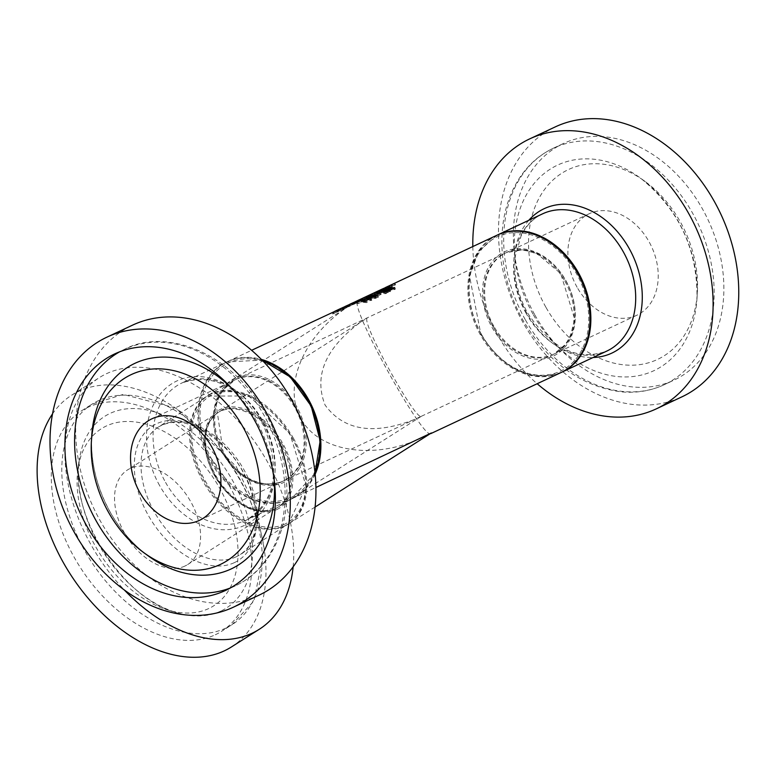<?xml version="1.0" encoding="UTF-8"?>
<svg xmlns="http://www.w3.org/2000/svg" width="776" height="776" viewBox="0 0 776 776"><rect width="100%" height="100%" fill="white"/><g stroke="black" fill="none" stroke-linecap="round" stroke-linejoin="round"><path stroke-width="0.58" stroke-dasharray="3.88 2.91" d="M386.225 291.378L390.6 291.048L387.787 292.533A74.244 56.173 -115.1 0 0 386.506 292.571L388.912 291.766L389.261 291.359L388.126 291.281L384.042 292.639A74.244 56.173 -115.1 0 0 379.658 293.289L383.101 291.679A74.244 56.173 64.9 0 1 384.081 291.495L381.443 292.727A74.244 56.173 64.9 0 1 383.713 292.387L386.225 291.378L385.556 290.185M388.291 290.66L388.912 291.766L388.766 290.466M389.862 289.729L390.6 291.048L389.959 291.757L389.145 290.302M385.711 290.146L386.496 291.553M383.247 291.233L384.042 292.639M378.882 291.921L379.658 293.289M382.452 290.515L383.101 291.679M383.305 290.117L384.081 291.495M380.793 291.563L381.443 292.727M383.072 291.252L383.713 292.387M388.989 290.884L388.514 290.02M387.079 291.058L387.728 292.203M385.779 291.136L386.564 292.542M385.701 291.136L386.506 292.571M386.981 291.087L387.787 292.533M349.918 306.18L347.473 307.044A74.244 56.173 64.9 0 1 347.988 306.821L349.248 306.336A74.244 56.173 64.9 0 1 350.306 305.957L349.161 304.842M345.95 307.733L345.107 308.12L344.379 306.792L343.06 307.412L343.807 308.741L343.293 308.974L346.503 307.49L342.284 309.459L341.712 308.043M342.361 307.762L343.108 307.432L343.855 308.761L343.099 309.09L342.361 307.762L344.331 306.821L345.068 308.15M343.283 307.354L344.01 308.654M345.756 306.161L346.503 307.49M342.555 307.665L343.293 308.974L342.546 307.655L343.06 307.412M344.001 307.063L344.728 308.353M348.346 305.249L349.045 306.481M348.531 305.162L349.21 306.355A74.244 56.173 64.9 0 1 352.314 304.745A74.244 56.173 64.9 0 1 356.911 302.912L356.116 303.28A74.244 56.173 -115.1 0 0 351.518 305.113A74.244 56.173 -115.1 0 0 348.424 306.733L349.21 306.355L348.472 305.036A75.757 57.317 64.9 0 1 351.276 303.561M348.579 305.143L349.248 306.336M349.559 304.619L350.306 305.957M347.241 305.492L347.988 306.821M344.331 306.821L344.932 306.53M337.851 310.099L338.598 311.438A74.244 56.173 -115.1 0 0 337.327 311.904L338.598 311.438M336.58 310.565L337.327 311.904M336.639 310.545L337.385 311.874M339.607 309.333L340.441 310.419L339.694 309.081M336.299 310.594L337.046 311.923M334.611 311.37L332.176 312.641L335.3 311.157A75.757 57.317 64.9 0 1 336.425 310.555L333.661 311.836L334.621 311.37L335.358 312.699L332.778 313.989L336.037 312.476A74.244 56.173 64.9 0 1 337.162 311.874L334.407 313.155L336.357 312.233L335.61 310.914M334.582 313.135L333.661 311.836L334.582 313.135M336.367 310.584L337.104 311.904M336.425 310.555L337.162 311.874M335.3 311.157L336.037 312.476M354.457 304.056L352.023 304.91A74.244 56.173 64.9 0 1 352.537 304.696L353.798 304.202A74.244 56.173 64.9 0 1 354.855 303.823L353.71 302.708M350.5 305.599L349.656 305.996L348.919 304.667L347.609 305.288L348.346 306.607L347.842 306.84L351.043 305.366L346.824 307.325L346.251 305.919M346.901 305.637L347.658 305.298L348.405 306.627L347.648 306.957L346.901 305.637L348.87 304.696L349.607 306.016M347.823 305.23L348.56 306.53M350.296 304.037L351.043 305.366M347.105 305.531L347.842 306.84L347.085 305.521M347.609 305.288L347.095 305.521M348.55 304.929L349.278 306.219M352.896 303.115L353.584 304.347M353.08 303.028L353.749 304.231M353.119 303.009L353.798 304.202M354.099 302.485L354.855 303.823M351.79 303.368L352.537 304.696M348.87 304.696L349.481 304.405M345.63 306.501L346.377 307.839L342.41 309.517A74.244 56.173 -115.1 0 0 339.578 310.72A74.244 56.173 -115.1 0 0 339.316 310.837L338.782 311.089A74.244 56.173 -115.1 0 0 338.026 311.457L338.559 311.215A74.244 56.173 -115.1 0 0 337.026 312.02L337.822 311.651A74.244 56.173 64.9 0 1 339.355 310.837L340.819 310.157A74.244 56.173 64.9 0 1 341.576 309.779L340.111 310.468A74.244 56.173 64.9 0 1 340.373 310.342A74.244 56.173 64.9 0 1 342.759 309.314L345.456 308.169L344.757 306.927M338.937 309.343A75.757 57.317 -115.1 0 0 338.579 309.517L339.316 310.837M338.579 309.517L338.045 309.769L338.782 311.089M338.045 309.769A75.757 57.317 -115.1 0 0 337.288 310.138L338.026 311.457L337.288 310.138L337.822 309.886L338.559 311.215M337.822 309.886A75.757 57.317 -115.1 0 0 336.289 310.701L337.026 312.02M336.289 310.701L337.085 310.322L337.822 311.651M337.085 310.322A75.757 57.317 64.9 0 1 338.617 309.517L339.355 310.837M338.617 309.517L340.072 308.829L340.819 310.157M344.806 306.908L345.504 308.14A74.244 56.173 64.9 0 1 346.377 307.839M343.235 307.5L343.981 308.838M340.072 308.829A75.757 57.317 64.9 0 1 340.829 308.46L339.374 309.149L340.111 310.468M340.829 308.46L341.576 309.779M350.878 303.746A75.757 57.317 -115.1 0 0 347.677 305.414L348.472 305.036M347.677 305.414L348.424 306.733M356.155 301.563L356.911 302.912M355.36 301.942L356.116 303.28M365.535 297.169L366.291 298.508L362.605 300.264L356.688 302.688L358.803 301.699L358.066 300.38M364.458 297.674L365.205 299.012M362.547 298.566L363.246 299.808L362.605 300.264L361.849 298.915M353.468 302.63L354.186 302.339L353.468 302.63L354.205 303.959L353.458 302.64L354.166 302.233L356.62 301.049L357.367 302.378L354.205 303.959L360.627 300.845A74.244 56.173 64.9 0 1 361.102 300.632L366.291 298.508M356.63 301.069L357.367 302.378M354.205 303.959L354.933 303.659L354.186 302.339L357.833 300.487L358.57 301.815M362.227 298.731L362.887 299.905M359.88 299.526L360.627 300.845L359.802 301.233L359.055 299.914M361.131 299.041L361.858 300.341M357.406 300.758L358.124 302.029L361.985 300.438L358.124 302.029L357.474 300.729M361.674 298.808L362.421 300.147L361.985 300.438L361.276 299.177M355.757 301.466L357.086 300.836L354.748 302.029L355.757 301.466L356.504 302.785L357.872 302.145L356.504 302.785M357.125 300.826L357.872 302.145L357.105 300.875M354.748 302.029L355.495 303.348L354.748 302.029M372.15 293.968L372.897 295.297L371.927 295.889L363.168 299.72L372.955 295.307L372.189 293.949M363.168 299.72L362.421 298.401L364.458 297.383L365.205 298.712L364.429 299.061L371.694 295.831L370.947 294.492M371.044 296.19L369.027 296.907L370.753 296.112L370.026 294.812M364.235 297.489L363.643 297.79L364.39 299.109L365.04 298.847L364.303 297.528L363.643 297.79L369.143 295.19L369.88 296.519L364.39 299.109L366.068 298.304L365.341 297.004M362.421 298.401L366.466 296.5L367.213 297.829M366.466 296.5L368.784 295.346M379.503 290.544L380.259 291.883L377.281 293.357A74.244 56.173 -115.1 0 0 372.684 295.19A74.244 56.173 -115.1 0 0 369.89 296.626L376.127 293.58A74.244 56.173 64.9 0 1 376.166 293.561L380.259 291.883L379.503 290.534M376.525 292.019L377.281 293.357M372.034 293.823A75.757 57.317 -115.1 0 0 369.153 295.307L369.89 296.626M369.153 295.307L372.752 293.6L373.489 294.919M375.419 292.251L376.166 293.561M372.752 293.6L375.38 292.251L376.127 293.58L375.458 293.92L376.127 293.58M375.458 293.92L374.711 292.591L375.38 292.251M375.943 292.009L376.69 293.338L374.449 294.376A74.244 56.173 64.9 0 1 377.233 293.27L379.018 292.397L377.485 292.959A74.244 56.173 64.9 0 1 378.3 292.562L379.221 292.145A74.244 56.173 64.9 0 1 380.172 291.679L379.076 292.203A74.244 56.173 64.9 0 1 383.101 290.631L382.306 291A74.244 56.173 -115.1 0 0 377.708 292.833A74.244 56.173 -115.1 0 0 376.69 293.328L375.953 292.009L376.748 291.63L377.485 292.959M373.722 293.076L374.449 294.376M376.535 292.009L377.233 293.27M379.076 292.513L378.329 291.175L379.018 292.397L378.358 292.61L377.611 291.281M373.838 292.988L374.585 294.308L375.303 293.968L374.565 292.649L373.974 292.93L370.782 294.482L371.529 295.801A74.244 56.173 64.9 0 1 373.518 294.802A74.244 56.173 64.9 0 1 373.634 294.744L371.529 295.801M372.907 293.474L373.654 294.793M370.782 294.482A75.757 57.317 64.9 0 1 372.451 293.629M372.897 293.435L373.634 294.744M374.565 292.639L375.312 293.959L374.721 294.259L373.974 292.93M367.562 297.751L371.093 295.947L367.562 297.751L366.825 296.432L367.766 295.995L368.503 297.315M367.766 295.995L366.825 296.432M369.774 294.89L370.521 296.209M370.346 294.618L371.093 295.947M385.478 287.818L386.225 289.157L385.43 289.535A74.244 56.173 -115.1 0 0 380.832 291.369A74.244 56.173 -115.1 0 0 379.823 291.863L380.618 291.485A74.244 56.173 64.9 0 1 381.627 291A74.244 56.173 64.9 0 1 386.225 289.157M384.683 288.187L385.43 289.535M380.191 290.001A75.757 57.317 -115.1 0 0 379.076 290.544L379.823 291.863M379.076 290.544L379.871 290.166A75.757 57.317 64.9 0 1 380.589 289.817M379.871 290.166L380.618 291.485M378.29 292.562L377.553 291.243L378.3 292.562L378.872 292.31L378.475 290.825L379.221 292.145M378.921 290.593L379.658 291.921L379.076 292.203L378.329 290.884M379.658 291.921L379.076 292.203L378.329 290.874M377.058 291.466A75.757 57.317 -115.1 0 0 375.953 292.009M381.55 289.661L382.306 291M376.748 291.63A75.757 57.317 64.9 0 1 377.456 291.281M377.553 291.233L378.125 290.99L377.553 291.233M378.475 290.825A75.757 57.317 64.9 0 1 379.425 290.36L380.172 291.679M382.345 289.283L383.101 290.631M379.386 290.379L380.133 291.698M389.571 287.615L383.48 290.146L387.855 288.109A74.244 56.173 64.9 0 1 388.369 287.886L389.63 287.401A74.244 56.173 64.9 0 1 390.687 287.023L389.571 287.615L388.815 286.266M383.441 288.478L384.188 289.807L383.674 290.04L382.927 288.72L384.76 287.857L385.497 289.186L382.665 290.525L382.083 289.108M382.743 288.827L383.49 288.497L384.236 289.826L383.48 290.146L382.743 288.827L384.702 287.886L385.449 289.215M384.702 287.886L385.313 287.595M387.622 286.557L388.369 287.886M384.382 288.129L385.109 289.419M389.94 285.684L390.687 287.023M388.96 286.199L389.63 287.401M388.912 286.228L389.581 287.421M388.727 286.315L389.416 287.547M386.128 287.227L386.875 288.556L385.488 289.186L386.332 288.788M382.937 288.73L383.674 290.04L386.875 288.556M383.664 288.42L384.392 289.72M378.853 292.436A74.244 56.173 64.9 0 1 379.774 291.921L378.882 292.348A74.244 56.173 -115.1 0 0 377.951 292.853L378.853 292.436L378.116 291.116A75.757 57.317 64.9 0 1 379.037 290.602L379.774 291.921M379.037 290.602L378.135 291.029A75.757 57.317 -115.1 0 0 377.214 291.534L378.116 291.116M377.214 291.534L377.951 292.853M378.135 291.029L378.882 292.348M394.877 283.405L395.634 284.743L394.839 285.122A74.244 56.173 -115.1 0 0 391.589 286.354L391.948 286.169A74.244 56.173 64.9 0 1 395.634 284.743M394.092 283.783L394.839 285.122M388.31 286.189L389.057 287.518L388.495 287.78L387.748 286.451L389.455 285.655L390.202 286.975L388.495 287.78A74.244 56.173 64.9 0 1 392.734 286.111L391.938 286.48A74.244 56.173 -115.1 0 0 387.34 288.323A74.244 56.173 -115.1 0 0 386.322 288.817L387.117 288.439A74.244 56.173 64.9 0 1 387.719 288.148L390.939 286.635M391.977 284.773L392.734 286.111M386.69 286.945A75.757 57.317 -115.1 0 0 385.585 287.489L386.38 287.12A75.757 57.317 64.9 0 1 386.981 286.819L389.872 285.461M387.719 288.148L388.398 287.847L387.651 286.528L386.981 286.819L387.719 288.148L386.981 286.819M386.38 287.12L387.117 288.439M385.585 287.489L386.322 288.817M391.182 285.141L391.938 286.48M361.393 301.854A74.244 56.173 64.9 0 1 362.644 301.621L367.397 302.242L366.505 302.669L361.626 302.019L358.386 303.542A74.244 56.173 -115.1 0 0 357.406 303.726L361.393 301.854L360.743 300.7M360.859 300.642L361.626 302.019M357.62 302.165L358.386 303.542M356.64 302.359L357.406 303.726M362.111 300.681L362.644 301.621M365.69 301.214L366.505 302.669M366.582 300.797L367.397 302.242M375.632 296.548L376.447 298.003L375.613 298.391A74.244 56.173 -115.1 0 0 368.047 299.061L371.481 299.245L364.274 300.836A74.244 56.173 64.9 0 1 371.84 300.157L371.064 300.525A74.244 56.173 -115.1 0 0 362.344 301.418L369.793 299.449L366.563 299.429L367.727 298.886A74.244 56.173 64.9 0 1 376.447 298.003M374.798 296.946L375.613 298.391M367.446 297.994L368.047 299.061M370.685 297.819L371.481 299.245M370.171 298.062L370.967 299.478M363.624 299.662L364.274 300.836M371.025 298.712L371.84 300.157M367.223 297.994L367.727 298.886M365.797 298.062L366.563 299.429M369.114 298.246L369.793 299.449M362.867 299.788L363.478 300.875M361.567 300.04L362.344 301.418M370.249 299.08L371.064 300.525M376.118 294.696L376.864 296.025L375.196 297.16A74.244 56.173 64.9 0 1 378.552 297.014L377.718 297.402A74.244 56.173 -115.1 0 0 368.998 298.294L372.732 296.684L376.903 296.063L376.108 294.657M372.916 296.81L370.792 297.722A74.244 56.173 64.9 0 1 374.197 297.247L375.584 296.403L372.916 296.81L372.15 295.433M373.576 296.131L374.197 297.247M370.142 296.568L370.792 297.722M377.737 295.569L378.552 297.014M376.903 295.957L377.718 297.402M368.222 296.917L368.998 298.294M374.575 296.054L375.196 297.16M385.973 291.708L386.787 293.153L385.779 293.629A74.244 56.173 -115.1 0 0 384.042 293.668L385.041 293.192A74.244 56.173 64.9 0 1 386.787 293.153M384.964 292.174L385.779 293.629M383.237 292.242L384.042 293.668M384.479 292.183L385.041 293.192M380.143 294.414A74.244 56.173 64.9 0 1 381.21 294.317L378.834 295.433A74.244 56.173 -115.1 0 0 377.766 295.53L380.143 294.414L379.532 293.328M376.981 294.133L377.766 295.53M380.415 292.911L381.21 294.317M378.038 294.026L378.834 295.433M392.2 288.759L394.858 289.458L388.194 290.641L385.779 290.379L392.2 288.759L391.579 287.663M394.654 287.469L395.459 288.905L394.858 289.458L394.043 288.003M384.343 289.458L385.109 290.835L385.779 290.379L385.265 289.477M391.346 289.157L386.652 290.486L393.839 289.467L391.346 289.157M386.7 290.195L386.041 289.39M393.199 288.332L393.015 287.634M315.163 474.204A75.757 57.317 64.9 0 1 292.009 498.706A75.757 57.317 64.9 0 1 209.549 457.724A75.757 57.317 64.9 0 1 222.838 364.177A75.757 57.317 64.9 0 1 227.678 361.519A75.757 57.317 64.9 0 1 261.318 359.385M430.952 433.541L430.855 433.59C423.832 441.156 350.936 309.692 357.377 301.078L349.782 305.599C304.405 334.136 282.183 385.245 300.719 418.419C318.742 451.875 373.799 460.575 422.241 437.625M496.756 235.332A75.757 57.317 -115.1 0 0 491.916 237.989A75.757 57.317 -115.1 0 0 478.627 331.536A75.757 57.317 -115.1 0 0 561.087 372.519M481.324 334.116A74.244 56.173 64.9 0 1 521.317 232.868A74.244 56.173 64.9 0 1 584.124 344.786A74.244 56.173 64.9 0 1 481.324 334.116M212.246 460.304A74.244 56.173 -115.1 0 0 315.046 470.974A74.244 56.173 -115.1 0 0 252.239 359.055A74.244 56.173 -115.1 0 0 212.246 460.304M284.938 524.072A74.244 48.316 -122.4 0 1 192.487 444.997A74.244 48.316 -122.4 0 1 268.603 409.301A74.244 48.316 -122.4 0 1 284.938 524.072M293.522 438.421A75.757 49.305 57.6 0 0 211.673 393.519A75.757 49.305 57.6 0 0 208.094 395.488A75.757 49.305 57.6 0 0 207.046 485.863A75.757 49.305 57.6 0 0 289.264 523.422A75.757 49.305 57.6 0 0 293.522 438.421M276.799 509.57A57.579 37.471 57.6 0 0 264.131 420.553A57.579 37.471 57.6 0 0 205.097 448.247A57.579 37.471 57.6 0 0 276.799 509.57M281.863 443.891A56.056 36.482 -122.4 0 1 278.71 506.796A56.056 36.482 -122.4 0 1 217.872 479.005A56.056 36.482 -122.4 0 1 218.648 412.114A56.056 36.482 -122.4 0 1 221.296 410.659A56.056 36.482 -122.4 0 1 281.863 443.891M222.935 453.533A57.579 43.563 64.9 0 1 253.946 375.002A57.579 43.563 64.9 0 1 302.65 461.798A57.579 43.563 64.9 0 1 222.935 453.533M295.782 407.313A56.056 42.418 -115.1 0 0 236.04 379.357A56.056 42.418 -115.1 0 0 221.441 448.121A56.056 42.418 -115.1 0 0 283.647 480.868A56.056 42.418 -115.1 0 0 295.782 407.313M492.013 327.346A57.579 43.563 -115.1 0 0 571.728 335.61A57.579 43.563 -115.1 0 0 523.024 248.815A57.579 43.563 -115.1 0 0 492.013 327.346M564.86 281.125A56.056 42.418 64.9 0 1 552.725 354.68A56.056 42.418 64.9 0 1 490.519 321.933A56.056 42.418 64.9 0 1 505.118 253.17A56.056 42.418 64.9 0 1 564.86 281.125M367 318.228C362.227 324.601 416.169 421.882 421.368 416.275L414.995 419.273C373.77 435.404 343.797 430.661 325.076 405.053C313.523 375.506 325.629 347.677 361.383 321.565L367 318.228M184.94 566.053A56.056 36.482 -122.4 0 1 125.537 534.829A56.056 36.482 -122.4 0 1 127.526 469.926A56.056 36.482 -122.4 0 1 188.364 497.717A56.056 36.482 -122.4 0 1 187.588 564.598A56.056 36.482 -122.4 0 1 184.94 566.053M293.134 566.849A149.089 97.029 57.6 0 0 229.153 411.707A149.089 97.029 57.6 0 0 99.454 377.563A149.089 97.029 57.6 0 0 124.296 589.944M208.783 608.529A104.867 68.249 -122.4 0 1 167.907 610.033A104.867 68.249 -122.4 0 1 78.037 468.384A104.867 68.249 -122.4 0 1 197.385 457.617A104.867 68.249 -122.4 0 1 208.783 608.529M215.33 634.758A130.611 85.001 57.6 0 0 221.499 631.363A130.611 85.001 57.6 0 0 223.313 475.542A130.611 85.001 57.6 0 0 81.577 410.795A130.611 85.001 57.6 0 0 76.931 562.008A130.611 85.001 57.6 0 0 215.33 634.758M231.403 646.971A149.089 97.029 57.6 0 0 233.469 469.102A149.089 97.029 57.6 0 0 71.673 395.188A149.089 97.029 57.6 0 0 52.506 413.909M259.106 595.134A149.089 112.811 64.9 0 1 100.22 520.783A149.089 112.811 64.9 0 1 132.502 325.163M577.111 287.275A56.056 42.418 64.9 0 1 589.256 213.71A56.056 42.418 64.9 0 1 651.462 246.458A56.056 42.418 64.9 0 1 636.853 315.231A56.056 42.418 64.9 0 1 577.111 287.275M472.826 246.555A149.089 112.811 -115.1 0 0 497.377 334.534A149.089 112.811 -115.1 0 0 537.167 383.732M545.829 307.121A104.867 79.346 64.9 0 1 546.013 187.559A104.867 79.346 64.9 0 1 645.176 181.536A104.867 79.346 64.9 0 1 697.352 292.804A104.867 79.346 64.9 0 1 637.212 364.924A104.867 79.346 64.9 0 1 545.829 307.121M534.877 314.978A130.611 98.824 -115.1 0 0 674.072 380.114A130.611 98.824 -115.1 0 0 708.09 219.899A130.611 98.824 -115.1 0 0 563.163 143.609A130.611 98.824 -115.1 0 0 534.877 314.978M555.315 126.876A149.089 112.811 -115.1 0 0 523.034 322.506A149.089 112.811 -115.1 0 0 681.92 396.846M384.275 290.67L385.071 292.077M383.606 291.019L384.227 292.125M387.331 289.865L388.126 291.281M347.619 305.579L348.327 306.84M348.443 305.201L349.19 306.549M346.746 305.734L347.473 307.044M337.773 309.915L338.52 311.244M332.894 312.195L333.631 313.514M332.972 312.291L333.719 313.611M352.159 303.445L352.876 304.716M352.983 303.076L353.74 304.415M351.285 303.6L352.023 304.91M341.663 308.179L342.41 309.517M344.913 306.86L345.66 308.198M344.253 307.063L345.01 308.402M342.041 308.033L342.759 309.314M357.629 300.661L358.376 302M354.166 302.233L354.904 303.552M360.365 299.323L361.102 300.632M357.978 300.419L358.716 301.748M358.289 300.409L359.007 301.689M356.514 301.136L357.251 302.456M366.427 296.49L367.174 297.809M368.096 295.86L368.852 297.198M363.488 297.984L364.225 299.303M371.17 294.55L371.927 295.889M378.542 291.068L379.183 292.222M370.812 294.531L371.558 295.85M374.653 292.61L375.4 293.929M377.204 291.698L377.912 292.95M371.588 294.104L372.325 295.423M387.117 286.79L387.855 288.109M389.542 285.907L390.299 287.246M388 286.645L388.708 287.906M390.842 285.025L391.589 286.354M391.211 284.87L391.948 286.169M374.265 296.073L374.769 296.975M373.886 295.006L374.662 296.403M370.705 296.015L371.481 297.392M370.026 296.587L370.569 297.557M372.053 295.462L372.732 296.684M375.157 295.384L375.497 295.995M375.109 295.413L375.904 296.82M387.399 289.235L388.194 290.641M387.719 288.235L388.495 289.613M388.417 289.128L389.048 290.243M391.269 288.769L391.928 289.943M275.082 508.862A56.056 36.482 -122.4 0 1 215.679 477.638A56.056 36.482 -122.4 0 1 217.668 412.735A56.056 36.482 -122.4 0 1 278.516 440.525A56.056 36.482 -122.4 0 1 277.74 507.407A56.056 36.482 -122.4 0 1 275.082 508.862M284.705 526.012A75.757 49.305 57.6 0 0 288.284 524.043A75.757 49.305 57.6 0 0 289.341 433.658A75.757 49.305 57.6 0 0 207.124 396.1A75.757 49.305 57.6 0 0 204.427 483.817A75.757 49.305 57.6 0 0 284.705 526.012M236.156 556.809A75.757 49.305 -122.4 0 1 155.879 514.614A75.757 49.305 -122.4 0 1 158.566 426.907A75.757 49.305 -122.4 0 1 240.783 464.465A75.757 49.305 -122.4 0 1 239.736 554.84A75.757 49.305 -122.4 0 1 236.156 556.809M234.449 562.6A79.744 51.895 57.6 0 0 216.911 439.313A79.744 51.895 57.6 0 0 135.14 477.657A79.744 51.895 57.6 0 0 234.449 562.6M220.927 611.032A113.519 73.875 -122.4 0 1 176.676 612.662A113.519 73.875 -122.4 0 1 79.404 459.324A113.519 73.875 -122.4 0 1 208.599 447.665A113.519 73.875 -122.4 0 1 220.927 611.032M225.816 628.094A130.611 85.001 -122.4 0 1 87.416 555.354A130.611 85.001 -122.4 0 1 92.063 404.141A130.611 85.001 -122.4 0 1 233.799 468.888A130.611 85.001 -122.4 0 1 231.995 624.709A130.611 85.001 -122.4 0 1 225.816 628.094M223.003 453.329A56.056 42.418 -115.1 0 0 282.745 481.285A56.056 42.418 -115.1 0 0 297.353 412.522A56.056 42.418 -115.1 0 0 235.147 379.774A56.056 42.418 -115.1 0 0 223.003 453.329M315.027 472.846A75.757 57.317 64.9 0 1 291.116 499.123A75.757 57.317 64.9 0 1 210.374 461.342A75.757 57.317 64.9 0 1 226.776 361.946A75.757 57.317 64.9 0 1 262.269 360.355M165.55 482.371A75.757 57.317 -115.1 0 0 246.283 520.143A75.757 57.317 -115.1 0 0 266.013 427.217A75.757 57.317 -115.1 0 0 181.953 382.966A75.757 57.317 -115.1 0 0 165.55 482.371M159.623 485.572A79.744 60.334 64.9 0 1 202.575 376.816A79.744 60.334 64.9 0 1 270.038 497.028A79.744 60.334 64.9 0 1 159.623 485.572M110.25 512.305A113.519 85.893 -115.1 0 0 148.255 555.917C133.103 544.742 120.455 530.221 110.318 512.335C96.573 487.27 90.394 461.642 91.772 435.462A113.519 85.893 -115.1 0 0 110.25 512.305M274.132 479.384A113.519 85.893 -115.1 0 0 231.093 387.622M230.365 587.975A130.611 98.824 -115.1 0 0 235.293 585.88A130.611 98.824 -115.1 0 0 269.311 425.675A130.611 98.824 -115.1 0 0 124.383 349.384A130.611 98.824 -115.1 0 0 119.62 351.829M493.875 326.308A56.056 42.418 64.9 0 1 506.02 252.743A56.056 42.418 64.9 0 1 568.226 285.49A56.056 42.418 64.9 0 1 553.618 354.263A56.056 42.418 64.9 0 1 493.875 326.308M497.649 234.915A75.757 57.317 -115.1 0 0 481.246 334.32A75.757 57.317 -115.1 0 0 561.989 372.092C531.065 382.714 504.041 370.162 480.897 334.446L469.47 275.771L479.044 251.007L497.203 235.128M526.08 313.291A75.757 57.317 64.9 0 1 542.482 213.885C533.287 218.231 526.147 225.583 521.074 235.952L515.4 255.75C513.198 274.917 517.223 293.939 527.476 312.796C551.241 348.715 577.693 361.48 606.813 351.072A75.757 57.317 64.9 0 1 526.08 313.291M528.795 220.306A79.744 60.334 -115.1 0 0 526.894 313.329A79.744 60.334 -115.1 0 0 593.126 357.484M532.957 314.067A113.519 85.893 64.9 0 1 533.17 184.639A113.519 85.893 64.9 0 1 640.51 178.121A113.519 85.893 64.9 0 1 696.993 298.576A113.519 85.893 64.9 0 1 631.887 376.641A113.519 85.893 64.9 0 1 532.957 314.067M525.197 319.528A130.611 98.824 64.9 0 1 553.472 148.158A130.611 98.824 64.9 0 1 698.4 224.448A130.611 98.824 64.9 0 1 664.382 384.654A130.611 98.824 64.9 0 1 525.197 319.528M389.31 291.407L388.504 289.972M390.658 291.107L389.843 289.661M341.013 310.235L340.257 308.897M332.778 313.999L332.041 312.68M333.961 313.436L333.214 312.107M339.578 310.72L340.373 310.342M351.518 305.113L352.314 304.745M363.391 299.808L362.644 298.469M357.29 302.417L356.553 301.098M357.358 300.719L358.105 302.039M361.791 298.799L362.547 300.137M354.428 302.155L355.175 303.484M363.595 297.829L364.342 299.167M363.139 299.759L362.402 298.44M375.225 293.997L376.214 293.541L375.477 292.212M378.271 291.048L379.018 292.387M372.684 295.19L373.518 294.802M380.832 291.369L381.627 291M377.708 292.833L379.299 292.086M387.34 288.323L388.563 287.75M385.575 289.07L386.341 290.447M393.306 287.654L394.169 289.186M292.009 498.706L315.939 487.483M227.678 361.519L251.599 350.306M361.373 321.565L218.648 412.114M421.446 416.246L278.71 506.796M349.782 305.599L208.094 395.488M315.105 507.029L289.264 523.422M283.647 480.868L414.995 419.273M421.368 416.275L552.725 354.68M236.04 379.357L505.118 253.17M187.588 564.598L275.179 508.813C266.808 512.655 256.914 511.782 245.526 506.175C233.954 500.054 224.177 490.48 216.194 477.463C200.994 447.587 201.488 426.005 217.668 412.735L127.526 469.926M288.284 524.043L306.19 486.455L289.787 433.377L248.756 395.925L207.124 396.1L158.566 426.907C177.471 416.431 199.898 423.638 225.845 448.528C260.125 483.157 264.849 542.395 239.736 554.84L288.284 524.043M167.907 610.033L176.676 612.662C122.715 599.402 68.404 513.79 79.404 459.324L78.037 468.384M81.577 410.795L92.063 404.141L123.209 394.412L175.948 408.089L236.166 466.492L256.022 507.562L264.296 549.505L253.897 600.983L231.995 624.709L221.499 631.363M71.673 395.188L99.454 377.563M151.912 418.807L235.147 379.774L222.411 390.454L216.048 403.84L223.352 453.213C240.773 479.743 260.571 489.103 282.745 481.285L199.51 520.327M315.056 473.176L291.116 499.123L246.283 520.143C275.305 501.975 281.155 470.605 263.811 426.043C240.308 386.729 213.012 372.373 181.953 382.966L226.776 361.946L262.045 360.122M225.603 590.42L235.293 585.88C248.747 579.497 259.863 569.865 268.622 556.993C282.639 535.683 288.594 510.346 286.47 480.965C283.783 450.322 273.191 422.192 254.693 396.584C214.865 343.351 157.635 331.303 124.383 349.384L114.693 353.924M589.256 213.71L506.02 252.743L522.364 249.785L536.73 253.451L560.689 273.482L574.599 318.878L570.321 336.745L566.247 343.729L553.618 354.263L636.853 315.231M645.176 181.536L640.51 178.121C678.835 209.132 697.673 249.28 696.993 298.576L697.352 292.804M563.163 143.609L553.472 148.158C540.018 154.54 528.902 164.163 520.143 177.044C506.127 198.355 500.171 223.692 502.295 253.073C504.235 276.537 511.151 298.944 523.024 320.304C547.846 362.305 580.458 386.147 620.858 391.812C636.359 393.306 650.87 390.92 664.382 384.654L674.072 380.114"/><path stroke-width="1.16" d="M382.325 290.311A75.757 57.317 64.9 0 1 383.305 290.117L380.667 291.349A75.757 57.317 64.9 0 1 382.927 290.99L388.194 289.458L389.795 289.603L386.981 291.087A75.757 57.317 -115.1 0 0 385.701 291.136L388.107 290.321L388.456 289.923L387.331 289.865L383.247 291.233A75.757 57.317 -115.1 0 0 378.882 291.921L382.452 290.515M388.291 290.66L388.194 289.458M389.862 289.729L389.145 290.302M343.264 307.335L342.555 307.655M344.932 306.53L346.736 305.715A75.757 57.317 64.9 0 1 347.241 305.492L344.001 307.063M343.981 307.024L348.346 305.249M348.502 304.997A75.757 57.317 64.9 0 1 349.559 304.619L342.361 307.762M339.374 309.149L339.374 309.149A75.757 57.317 64.9 0 1 339.723 308.974L341.712 308.043M334.621 311.37L337.851 310.099A75.757 57.317 -115.1 0 0 336.58 310.565L251.599 350.306M347.085 305.521L347.823 305.23M349.481 304.405L351.276 303.581A75.757 57.317 64.9 0 1 351.79 303.368L348.55 304.929M348.531 304.89L352.896 303.115M353.051 302.873A75.757 57.317 64.9 0 1 354.099 302.485L346.901 305.637M345.495 306.268L346.251 305.919M339.723 308.974A75.757 57.317 64.9 0 1 342.012 307.985L344.757 306.811A75.757 57.317 64.9 0 1 345.63 306.501L341.663 308.179A75.757 57.317 -115.1 0 0 338.937 309.343L335.426 310.992M351.285 303.6L351.276 303.581A75.757 57.317 64.9 0 1 351.673 303.377A75.757 57.317 64.9 0 1 356.155 301.563L355.36 301.942A75.757 57.317 -115.1 0 0 350.878 303.746L350.034 304.144M357.222 300.768L359.88 299.526A75.757 57.317 64.9 0 1 359.986 299.478A75.757 57.317 64.9 0 1 360.355 299.303L362.547 298.566M361.791 298.799L351.673 303.377M358.027 300.39L359.055 299.914M357.358 300.719L361.674 298.808L357.474 300.729M355.757 301.466L357.105 300.875M363.643 297.79L371.015 294.618M370.288 294.851L364.807 297.218M364.652 297.286L365.341 297.004M368.784 295.346L359.986 299.478M374.711 292.591L375.39 292.261A75.757 57.317 64.9 0 1 375.419 292.242L379.503 290.544L376.525 292.019A75.757 57.317 -115.1 0 0 372.034 293.823L369.269 295.123M373.702 293.047A75.757 57.317 64.9 0 1 376.486 291.931L373.722 293.076M374.556 292.639L373.838 292.979L374.556 292.639M380.589 289.817A75.757 57.317 64.9 0 1 380.987 289.623A75.757 57.317 64.9 0 1 385.478 287.818L384.683 288.187A75.757 57.317 -115.1 0 0 380.191 290.001L378.436 290.825M379.425 290.36L378.329 290.874A75.757 57.317 64.9 0 1 382.345 289.283L381.55 289.661A75.757 57.317 -115.1 0 0 377.058 291.466L375.477 292.212M378.921 290.593L378.329 290.874M385.313 287.595L387.108 286.78A75.757 57.317 64.9 0 1 387.622 286.557L388.883 286.063A75.757 57.317 64.9 0 1 389.94 285.684L382.743 288.827M380.987 289.623L382.083 289.108M382.927 288.711L383.664 288.42M389.872 285.461L391.201 284.85A75.757 57.317 64.9 0 1 394.877 283.405L394.092 283.783A75.757 57.317 -115.1 0 0 390.842 285.025L387.787 286.441M388.31 286.189L387.748 286.451A75.757 57.317 64.9 0 1 391.977 284.773L391.182 285.141A75.757 57.317 -115.1 0 0 386.69 286.945L385.876 287.333M360.627 300.487A75.757 57.317 64.9 0 1 361.868 300.244L366.582 300.797L365.69 301.214L360.859 300.642L357.62 302.165A75.757 57.317 -115.1 0 0 356.64 302.359L360.743 300.7M367.271 297.683L370.171 298.062L363.498 299.449A75.757 57.317 64.9 0 1 371.025 298.712L370.249 299.08A75.757 57.317 -115.1 0 0 361.567 300.04L368.998 298.042L365.797 298.062L366.951 297.518A75.757 57.317 64.9 0 1 375.632 296.548L374.798 296.946A75.757 57.317 -115.1 0 0 367.271 297.683L367.446 297.994M373.983 295.569L374.798 295.006L373.886 295.006L370.016 296.345A75.757 57.317 64.9 0 1 373.411 295.84L374.265 296.073M376.118 294.696L374.401 295.743A75.757 57.317 64.9 0 1 377.737 295.569L376.903 295.957A75.757 57.317 -115.1 0 0 368.222 296.917L371.966 295.307L376.108 294.657M385.973 291.708L384.964 292.174A75.757 57.317 -115.1 0 0 383.237 292.242L384.246 291.766A75.757 57.317 64.9 0 1 385.973 291.708M379.357 293.018A75.757 57.317 64.9 0 1 380.415 292.911L378.038 294.026A75.757 57.317 -115.1 0 0 376.981 294.133L379.532 293.328M391.405 287.353L394.043 288.003L387.399 289.235L385.003 289.011L391.579 287.663M394.654 287.469L394.043 288.003M384.343 289.458L385.265 289.477M390.551 287.76L385.876 289.099L393.034 288.032L390.551 287.76M385.924 288.827L386.041 289.39M393.199 288.332L393.015 287.634M261.318 359.385A75.757 57.317 64.9 0 1 315.163 474.204M315.939 487.483L431.388 432.95L315.105 507.029M430.903 433.561L561.087 372.519A75.757 57.317 -115.1 0 0 565.927 369.861A75.757 57.317 -115.1 0 0 579.216 276.314A75.757 57.317 -115.1 0 0 496.756 235.332L390.318 285.248M124.296 589.944A149.089 97.029 57.6 0 0 252.142 633.216A149.089 97.029 57.6 0 0 259.184 629.346A149.089 97.029 57.6 0 0 293.134 566.849M52.506 413.909A149.089 97.029 57.6 0 0 77.581 584.813A149.089 97.029 57.6 0 0 224.361 650.841A149.089 97.029 57.6 0 0 231.403 646.971L259.184 629.346M139.767 492.372A56.056 42.418 -115.1 0 0 199.51 520.327A56.056 42.418 -115.1 0 0 214.118 451.554A56.056 42.418 -115.1 0 0 151.912 418.807A56.056 42.418 -115.1 0 0 139.767 492.372M106.846 337.191L132.502 325.163A149.089 112.811 64.9 0 1 297.935 412.25A149.089 112.811 64.9 0 1 259.106 595.134L233.45 607.162A149.089 112.811 64.9 0 1 74.564 532.811A149.089 112.811 64.9 0 1 106.846 337.191A149.089 112.811 64.9 0 1 272.289 424.278A149.089 112.811 64.9 0 1 233.45 607.162M108.485 512.218A104.867 79.346 -115.1 0 0 143.589 552.502A104.867 79.346 -115.1 0 0 256.846 517.64A104.867 79.346 -115.1 0 0 190.634 376.438A104.867 79.346 -115.1 0 0 91.413 441.224A104.867 79.346 -115.1 0 0 108.485 512.218M86.417 525.294A130.611 98.824 64.9 0 1 114.693 353.924A130.611 98.824 64.9 0 1 259.62 430.214A130.611 98.824 64.9 0 1 225.603 590.42A130.611 98.824 64.9 0 1 86.417 525.294M537.167 383.732A149.089 112.811 -115.1 0 0 656.263 408.874A149.089 112.811 -115.1 0 0 695.102 225.991A149.089 112.811 -115.1 0 0 529.659 138.904A149.089 112.811 -115.1 0 0 472.826 246.555M656.263 408.874L681.92 396.846A149.089 112.811 -115.1 0 0 720.749 213.963A149.089 112.811 -115.1 0 0 555.315 126.876L529.659 138.904M374.721 294.608L375.157 295.384M262.269 360.355A75.757 57.317 64.9 0 1 315.027 472.846M143.589 552.502L148.255 555.917A113.519 85.893 -115.1 0 0 274.132 479.384M231.093 387.622A113.519 85.893 -115.1 0 0 91.772 435.462L91.413 441.224M119.62 351.829A130.611 98.824 -115.1 0 0 96.108 520.754A130.611 98.824 -115.1 0 0 230.365 587.975M497.649 234.915L542.482 213.885A75.757 57.317 64.9 0 1 626.552 258.146A75.757 57.317 64.9 0 1 606.813 351.072L561.989 372.092A75.757 57.317 -115.1 0 0 581.719 279.166A75.757 57.317 -115.1 0 0 497.649 234.915L497.203 235.128M593.126 357.484A79.744 60.334 -115.1 0 0 632.653 255.275A79.744 60.334 -115.1 0 0 528.795 220.306M393.306 287.654L393.607 288.187M262.045 360.122L290.195 376.913L311.176 406.042L320.158 440.797L315.056 473.176"/></g></svg>
